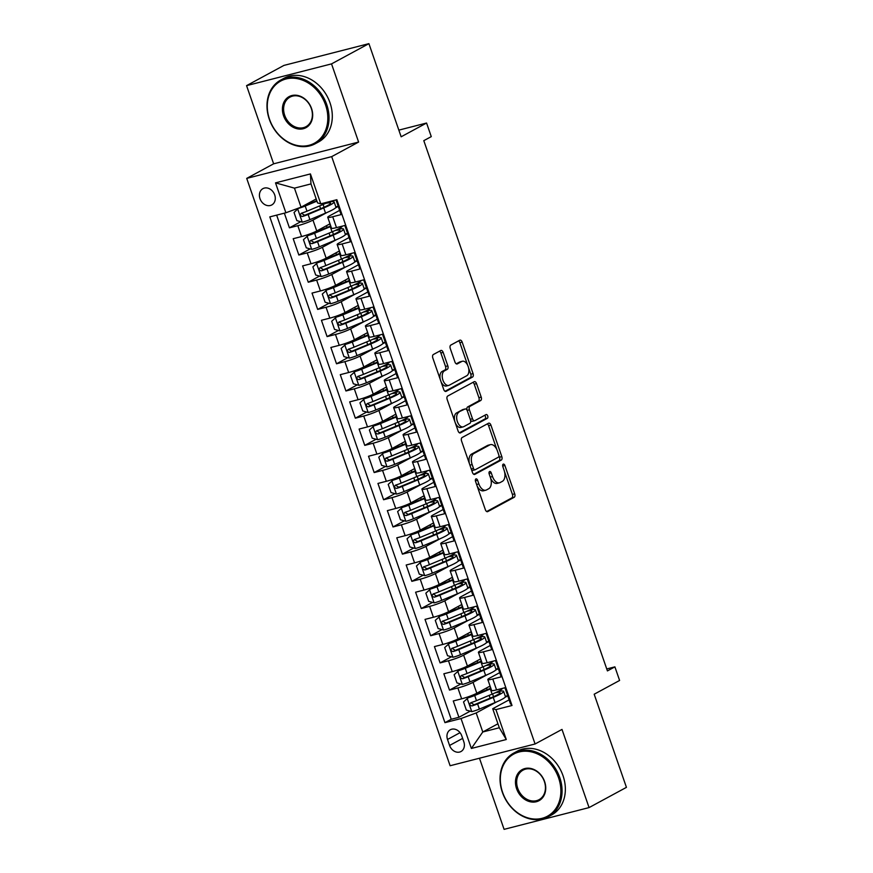 <?xml version="1.0" encoding="UTF-8"?>
<svg xmlns="http://www.w3.org/2000/svg" width="873" height="873" viewBox="0 0 873 873"><rect width="100%" height="100%" fill="white"/><g stroke="black" fill="none" stroke-linecap="round" stroke-linejoin="round"><path stroke-width="1.31" d="M475.916 478.95A1.986 1.146 75.6 0 0 475.534 481.372L485.355 509.723A2.848 1.637 75.6 0 0 487.527 511.687A2.848 1.637 75.6 0 0 487.745 511.6L514.164 497.304A2.848 1.637 75.6 0 0 514.71 493.834L504.889 465.484A1.986 1.146 75.6 0 0 503.361 464.109A1.986 1.146 75.6 0 0 503.208 464.163A1.986 1.146 75.6 0 0 502.826 466.586L504.103 470.263A9.101 5.238 75.6 0 1 502.368 481.339L500.164 482.54A9.101 5.238 75.6 0 1 499.465 482.813A9.101 5.238 75.6 0 1 492.514 476.538L491.237 472.871A1.986 1.146 75.6 0 0 489.72 471.496A1.986 1.146 75.6 0 0 489.567 471.551A1.986 1.146 75.6 0 0 489.186 473.984L490.451 477.651A9.101 5.238 75.6 0 1 488.716 488.738L486.512 489.928A9.101 5.238 75.6 0 1 485.814 490.2A9.101 5.238 75.6 0 1 478.862 483.926L477.596 480.259A1.986 1.146 75.6 0 0 476.069 478.884A1.986 1.146 75.6 0 0 475.916 478.95M260.001 198.673A9.276 7.508 -118.4 0 0 271.765 204.948A9.276 7.508 -118.4 0 0 274.7 194.908A9.276 7.508 -118.4 0 0 262.937 188.633A9.276 7.508 -118.4 0 0 260.001 198.673M443.157 352.386A2.848 1.637 75.6 0 0 440.985 350.433A2.848 1.637 75.6 0 0 440.767 350.51L433.357 354.525A2.848 1.637 75.6 0 0 432.812 357.985L443.724 389.489A2.848 1.637 75.6 0 0 445.896 391.442A2.848 1.637 75.6 0 0 446.114 391.355L472.522 377.06A2.848 1.637 75.6 0 0 473.068 373.6L462.166 342.096A2.848 1.637 75.6 0 0 459.984 340.143A2.848 1.637 75.6 0 0 459.765 340.23L450.817 345.075A2.848 1.637 75.6 0 0 450.272 348.534L454.942 362.011A2.848 1.637 75.6 0 0 457.114 363.976A2.848 1.637 75.6 0 0 457.332 363.888L461.773 361.487A7.606 4.376 75.6 0 1 462.363 361.258A7.606 4.376 75.6 0 1 468.343 367.02A7.606 4.376 75.6 0 1 466.717 375.761L449.333 385.179A7.606 4.376 75.6 0 1 448.744 385.408A7.606 4.376 75.6 0 1 442.764 379.646A7.606 4.376 75.6 0 1 444.39 370.905L447.282 369.334A2.848 1.637 75.6 0 0 447.827 365.863L443.157 352.386L440.865 352.976A2.848 1.637 75.6 0 0 439.556 351.175M479.463 758.222L504.092 829.35L589.068 807.59L626.432 787.359L594.186 694.221L619.601 680.46L614.898 666.863L607.422 670.911L423.798 140.662L431.273 136.625L426.57 123.028L398.852 130.121M331.533 63.882L246.568 85.641L273.631 163.818L358.607 142.059L331.533 63.882L368.908 43.65L401.154 136.788L426.57 123.028M358.607 142.059L331.696 156.627L535.084 743.982L450.119 765.741L246.721 178.387L331.696 156.627M589.068 807.59L561.994 729.413L535.084 743.982M462.101 437.537A2.848 1.637 75.6 0 0 461.555 440.996L472.468 472.489A2.848 1.637 75.6 0 0 474.639 474.454A2.848 1.637 75.6 0 0 474.857 474.366L501.266 460.071A2.848 1.637 75.6 0 0 501.811 456.601L490.91 425.107A2.848 1.637 75.6 0 0 488.738 423.143A2.848 1.637 75.6 0 0 488.52 423.23L462.101 437.537M458.096 430.989L447.183 399.496A2.848 1.637 75.6 0 1 447.729 396.026L474.137 381.73A2.848 1.637 75.6 0 1 474.366 381.643A2.848 1.637 75.6 0 1 476.538 383.607L481.198 397.084A2.848 1.637 75.6 0 1 480.663 400.543L469.947 406.349A2.848 1.637 75.6 0 0 469.401 409.808L472.5 418.756A2.848 1.637 75.6 0 0 474.672 420.71A2.848 1.637 75.6 0 0 474.89 420.622L486.043 414.588A1.986 1.146 75.6 0 1 486.196 414.533A1.986 1.146 75.6 0 1 487.756 416.039A1.986 1.146 75.6 0 1 487.341 418.32L460.486 432.866A2.848 1.637 75.6 0 1 460.267 432.953A2.848 1.637 75.6 0 1 458.096 430.989M246.568 85.641L283.932 65.41L368.908 43.65M284.347 213.165L289.432 227.831L300.727 221.709M327.113 212.445L312.971 220.094A11.589 1.353 160.9 0 1 297.813 225.681L301.578 236.561L293.197 238.711L298.839 255.025L310.144 248.903M336.531 239.638L322.388 247.288A11.589 1.353 160.9 0 1 307.231 252.875L310.995 263.755L302.615 265.905L308.256 282.219L319.562 276.097M345.937 266.822L331.805 274.482A11.589 1.353 160.9 0 1 316.637 280.069L320.413 290.949L312.021 293.088L317.674 309.402L328.979 303.291M355.355 294.015L341.223 301.676A11.589 1.353 160.9 0 1 326.055 307.263L329.819 318.143L321.439 320.282L327.091 336.596L338.397 330.485M364.772 321.209L350.64 328.859A11.589 1.353 160.9 0 1 335.472 334.457L339.237 345.326L330.856 347.476L336.509 363.79L347.814 357.668M374.19 348.403L360.058 356.053A11.589 1.353 160.9 0 1 344.89 361.64L348.654 372.52L340.274 374.67L345.926 390.984L357.221 384.862M383.607 375.597L369.475 383.247A11.589 1.353 160.9 0 1 354.307 388.834L358.072 399.714L349.691 401.864L355.344 418.178L366.638 412.056M393.025 402.791L378.893 410.441A11.589 1.353 160.9 0 1 363.725 416.028L367.489 426.908L359.109 429.058L364.761 445.372L376.056 439.25M402.442 429.974L388.299 437.635A11.589 1.353 160.9 0 1 373.142 443.222L376.907 454.102L368.526 456.241L374.168 472.566L385.473 466.444M411.86 457.168L397.717 464.829A11.589 1.353 160.9 0 1 382.56 470.416L386.324 481.296L377.944 483.435L383.585 499.749L394.891 493.638M421.266 484.362L407.134 492.012A11.589 1.353 160.9 0 1 391.966 497.61L395.742 508.479L387.35 510.629L393.003 526.943L404.308 520.832M430.684 511.556L416.552 519.206A11.589 1.353 160.9 0 1 401.384 524.804L405.148 535.673L396.768 537.823L402.42 554.137L413.726 548.015M440.101 538.75L425.969 546.4A11.589 1.353 160.9 0 1 410.801 551.987L414.566 562.867L406.185 565.017L411.838 581.331L423.143 575.209M449.519 565.944L435.387 573.594A11.589 1.353 160.9 0 1 420.219 579.181L423.983 590.061L415.603 592.21L421.255 608.525L432.55 602.403M458.936 593.138L444.804 600.788A11.589 1.353 160.9 0 1 429.636 606.375L433.401 617.255L425.02 619.394L430.673 635.719L441.967 629.597M468.354 620.321L454.222 627.982A11.589 1.353 160.9 0 1 439.054 633.569L442.818 644.449L434.438 646.587L440.09 662.902L451.385 656.791M477.771 647.515L463.628 655.165A11.589 1.353 160.9 0 1 448.471 660.763L452.236 671.632L443.855 673.781L449.497 690.096L457.889 687.957A11.589 1.353 -19.1 0 0 473.046 682.359L487.189 674.709M460.802 683.985L449.497 690.096M511.436 703.845L510.585 704.064L504.943 687.738L496.551 689.888A11.589 1.353 -19.1 0 1 491.586 690.445L487.821 679.565A11.589 1.353 -19.1 0 0 492.787 679.008L501.167 676.87L495.526 660.555L487.145 662.694A11.589 1.353 -19.1 0 1 482.169 663.251L478.404 652.371A11.589 1.353 160.9 0 1 480.172 650.931L490.299 645.453M478.404 652.371A11.589 1.353 160.9 0 0 483.369 651.825L491.761 649.676L486.108 633.361L477.727 635.511A11.589 1.353 -19.1 0 1 472.751 636.057L468.987 625.188A11.589 1.353 160.9 0 1 470.754 623.748L480.881 618.259M468.987 625.188A11.589 1.353 160.9 0 0 473.963 624.631L482.343 622.482L476.691 606.168L468.31 608.317A11.589 1.353 -19.1 0 1 463.334 608.874L459.569 597.994A11.589 1.353 160.9 0 1 461.337 596.554L471.464 591.065M459.569 597.994A11.589 1.353 160.9 0 0 464.545 597.438L472.926 595.288L467.273 578.974L458.892 581.123A11.589 1.353 -19.1 0 1 453.916 581.68L450.152 570.8A11.589 1.353 160.9 0 1 451.919 569.36L462.046 563.882M450.152 570.8A11.589 1.353 160.9 0 0 455.128 570.244L463.508 568.094L457.856 551.78L449.475 553.929A11.589 1.353 -19.1 0 1 444.499 554.486L440.734 543.606A11.589 1.353 160.9 0 1 442.502 542.166L452.629 536.688M440.734 543.606A11.589 1.353 160.9 0 0 445.71 543.05L454.091 540.911L448.438 524.586L440.057 526.735A11.589 1.353 -19.1 0 1 435.092 527.292L431.317 516.412A11.589 1.353 160.9 0 1 433.084 514.972L443.211 509.494M431.317 516.412A11.589 1.353 160.9 0 0 436.293 515.856L444.673 513.717L439.021 497.403L430.64 499.542A11.589 1.353 -19.1 0 1 425.675 500.098L421.91 489.218A11.589 1.353 160.9 0 1 423.667 487.778L433.794 482.3M421.91 489.218A11.589 1.353 160.9 0 0 426.875 488.673L435.256 486.523L429.614 470.209L421.223 472.348A11.589 1.353 -19.1 0 1 416.257 472.904L412.493 462.035A11.589 1.353 160.9 0 1 414.249 460.595L424.376 455.106M412.493 462.035A11.589 1.353 160.9 0 0 417.458 461.479L425.838 459.329L420.197 443.015L411.816 445.165A11.589 1.353 -19.1 0 1 406.84 445.71L403.075 434.841A11.589 1.353 160.9 0 1 404.843 433.401L414.97 427.912M403.075 434.841A11.589 1.353 160.9 0 0 408.04 434.285L416.432 432.135L410.779 415.821L402.398 417.971A11.589 1.353 -19.1 0 1 397.422 418.527L393.658 407.647A11.589 1.353 160.9 0 1 395.425 406.207L405.552 400.729M393.658 407.647A11.589 1.353 160.9 0 0 398.634 407.091L407.014 404.941L401.362 388.627L392.981 390.777A11.589 1.353 -19.1 0 1 388.005 391.333L384.24 380.453A11.589 1.353 160.9 0 1 386.008 379.013L396.135 373.535M384.24 380.453A11.589 1.353 160.9 0 0 389.216 379.897L397.597 377.758L391.944 361.433L383.563 363.583A11.589 1.353 -19.1 0 1 378.587 364.139L374.823 353.259A11.589 1.353 160.9 0 1 376.59 351.819L386.717 346.341M374.823 353.259A11.589 1.353 160.9 0 0 379.799 352.703L388.179 350.564L382.527 334.25L374.146 336.389A11.589 1.353 -19.1 0 1 369.17 336.945L365.405 326.066A11.589 1.353 160.9 0 1 367.173 324.625L377.3 319.147M365.405 326.066A11.589 1.353 160.9 0 0 370.381 325.52L378.762 323.37L373.109 307.056L364.728 309.195A11.589 1.353 -19.1 0 1 359.763 309.751L355.988 298.882A11.589 1.353 160.9 0 1 357.755 297.442L367.882 291.953M355.988 298.882A11.589 1.353 160.9 0 0 360.964 298.326L369.344 296.176L363.692 279.862L355.311 282.012A11.589 1.353 -19.1 0 1 350.346 282.557L346.581 271.689A11.589 1.353 160.9 0 1 348.338 270.248L358.465 264.759M346.581 271.689A11.589 1.353 160.9 0 0 351.546 271.132L359.927 268.982L354.285 252.668L345.894 254.818A11.589 1.353 -19.1 0 1 340.928 255.374L337.164 244.495A11.589 1.353 160.9 0 1 338.92 243.054L349.047 237.565M337.164 244.495A11.589 1.353 160.9 0 0 342.129 243.938L350.51 241.788L344.868 225.474L336.487 227.624A11.589 1.353 -19.1 0 1 331.511 228.18L327.746 217.301A11.589 1.353 160.9 0 1 329.514 215.86L339.641 210.382M301.578 236.561A11.589 1.353 -19.1 0 0 316.746 230.974L329.994 223.794M335.527 207.883L338.255 206.41M310.995 263.755A11.589 1.353 -19.1 0 0 326.153 258.168L339.411 250.988M344.933 235.077L347.672 233.593M320.413 290.949A11.589 1.353 -19.1 0 0 335.57 285.351L348.829 278.181M354.351 262.271L357.09 260.787M329.819 318.143A11.589 1.353 -19.1 0 0 344.988 312.545L358.246 305.375M363.768 289.465L366.507 287.981M339.237 345.326A11.589 1.353 -19.1 0 0 354.405 339.739L367.653 332.569M373.186 316.659L375.925 315.175M348.654 372.52A11.589 1.353 -19.1 0 0 363.823 366.933L377.071 359.763M382.603 343.853L385.342 342.369M358.072 399.714A11.589 1.353 -19.1 0 0 373.24 394.127L386.488 386.946M392.021 371.036L394.76 369.563M367.489 426.908A11.589 1.353 -19.1 0 0 382.658 421.321L395.906 414.14M401.438 398.23L404.177 396.746M376.907 454.102A11.589 1.353 -19.1 0 0 392.075 448.504L405.323 441.334M410.856 425.424L413.584 423.94M386.324 481.296A11.589 1.353 -19.1 0 0 401.482 475.698L414.74 468.528M420.262 452.618L423.001 451.134M395.742 508.479A11.589 1.353 -19.1 0 0 410.899 502.892L424.158 495.722M429.68 479.812L432.419 478.328M405.148 535.673A11.589 1.353 -19.1 0 0 420.317 530.086L433.575 522.916M439.097 507.006L441.836 505.522M414.566 562.867A11.589 1.353 -19.1 0 0 429.734 557.28L442.982 550.099M448.515 534.189L451.254 532.716M423.983 590.061A11.589 1.353 -19.1 0 0 439.152 584.474L452.4 577.293M457.932 561.383L460.671 559.899M433.401 617.255A11.589 1.353 -19.1 0 0 448.569 611.667L461.817 604.487M467.35 588.577L470.089 587.092M442.818 644.449A11.589 1.353 -19.1 0 0 457.987 638.85L471.234 631.681M476.767 615.771L479.506 614.286M452.236 671.632A11.589 1.353 -19.1 0 0 467.404 666.044L480.652 658.875M486.185 642.965L488.913 641.48M463.825 741.799L461.752 735.819A8.981 7.279 -118.4 0 0 450.359 729.752A8.981 7.279 -118.4 0 0 447.522 739.464L449.584 745.455A8.981 7.279 -118.4 0 0 460.988 751.522A8.981 7.279 -118.4 0 0 463.825 741.799M285.886 212.772L275.519 182.861L310.428 173.923L320.784 203.835L317.576 202.94L310.984 183.908L294.452 188.142L301.043 207.174L285.886 212.772L269.812 216.886L444.946 722.658L461.02 718.544L476.189 712.957L496.595 701.903M320.784 203.835L336.858 199.71L512.004 705.493L495.929 709.607L506.285 739.518L471.376 748.456L461.02 718.544M495.591 670.158L498.33 668.674M276.654 215.129L451.221 719.265L458.914 717.29L453.273 700.975L461.653 698.826A11.589 1.353 -19.1 0 0 476.811 693.238L490.069 686.069M499.705 672.647L489.589 678.125A11.589 1.353 -19.1 0 0 487.821 679.565M327.746 217.301A11.589 1.353 160.9 0 0 332.711 216.744L341.092 214.594L336.018 199.928M448.471 660.763L440.09 662.902M439.054 633.569L430.673 635.719M429.636 606.375L421.255 608.525M420.219 579.181L411.838 581.331M410.801 551.987L402.42 554.137M401.384 524.804L393.003 526.943M391.966 497.61L383.585 499.749M382.56 470.416L374.168 472.566M373.142 443.222L364.761 445.372M363.725 416.028L355.344 418.178M354.307 388.834L345.926 390.984M344.89 361.64L336.509 363.79M335.472 334.457L327.091 336.596M326.055 307.263L317.674 309.402M316.637 280.069L308.256 282.219M307.231 252.875L298.839 255.025M297.813 225.681L289.432 227.831M301.043 207.174L316.201 198.968M505.009 697.341L507.748 695.868M476.189 712.957L482.78 731.989L499.312 727.755L492.721 708.723L495.929 709.607M497.937 723.782L482.78 731.989L471.376 748.456M509.123 699.84L492.721 708.723M273.631 163.818L246.721 178.387M614.898 666.863L606.735 668.958M507.693 695.716L505.336 696.316M470.22 711.168L458.914 717.29M451.221 719.265L444.946 722.658M498.287 668.522L495.919 669.122M488.869 641.328L486.501 641.939M479.452 614.134L477.084 614.745M470.034 586.94L467.666 587.551M460.617 559.757L458.249 560.357M451.199 532.563L448.831 533.163M441.782 505.369L439.425 505.969M432.364 478.175L430.007 478.786M422.958 450.981L420.59 451.592M413.54 423.787L411.172 424.398M404.123 396.604L401.755 397.204M394.705 369.41L392.337 370.01M385.288 342.216L382.92 342.816M375.87 315.022L373.502 315.622M366.453 287.828L364.096 288.439M357.035 260.634L354.678 261.245M347.629 233.44L345.261 234.051M338.211 206.257L335.843 206.857M499.312 727.755L506.285 739.518M275.519 182.861L294.452 188.142M310.428 173.923L310.984 183.908M477.051 485.737A9.101 5.238 75.6 0 0 483.522 490.79L485.814 490.2M490.637 478.229A9.101 5.238 75.6 0 0 497.163 483.402L499.465 482.813M486.665 511.534L511.862 497.894A2.848 1.637 75.6 0 0 512.407 494.424L504.485 471.54M496.912 449.682L488.607 425.697A2.848 1.637 75.6 0 0 487.298 423.885M473.766 474.301L498.974 460.66A2.848 1.637 75.6 0 0 499.52 457.19L498.887 455.39M473.504 468.441A1.986 1.146 75.6 0 0 475.021 469.816A1.986 1.146 75.6 0 0 475.174 469.761L498.363 457.201A1.986 1.146 75.6 0 0 498.745 454.778L497.403 450.915A9.101 5.238 75.6 0 0 490.451 444.641A9.101 5.238 75.6 0 0 489.753 444.914L473.897 453.491A9.101 5.238 75.6 0 0 472.162 464.578L473.504 468.441L471.256 469.019M471.453 469.587A1.986 1.146 75.6 0 0 472.73 470.405A1.986 1.146 75.6 0 0 472.882 470.351L474.857 469.838M490.451 444.641L488.149 445.219A9.101 5.238 75.6 0 0 487.45 445.503L489.753 444.914M469.478 463.879A9.101 5.238 75.6 0 1 471.606 454.08L487.45 445.503M467.066 410.266A2.848 1.637 75.6 0 1 467.655 406.938L478.36 401.133A2.848 1.637 75.6 0 0 478.906 397.673L474.235 384.196A2.848 1.637 75.6 0 0 472.926 382.385M470.492 420A2.848 1.637 75.6 0 0 472.38 421.299A2.848 1.637 75.6 0 0 472.599 421.212M459.394 432.801L485.039 418.909A1.986 1.146 75.6 0 0 485.595 417.25A1.986 1.146 75.6 0 0 484.668 415.33M458.827 412.362A7.606 4.376 75.6 0 0 457.212 421.113A7.606 4.376 75.6 0 0 463.192 426.875A7.606 4.376 75.6 0 0 463.77 426.646L469.903 423.329A2.848 1.637 75.6 0 0 470.449 419.869L467.35 410.921A2.848 1.637 75.6 0 0 465.178 408.957A2.848 1.637 75.6 0 0 464.96 409.044L456.535 412.951A7.606 4.376 75.6 0 0 454.909 421.703A7.606 4.376 75.6 0 0 460.889 427.464L463.192 426.875M463.116 409.524A2.848 1.637 75.6 0 0 462.876 409.546A2.848 1.637 75.6 0 0 462.657 409.633L464.96 409.044M456.535 412.951L462.657 409.633M440.287 379.58A7.606 4.376 75.6 0 1 442.087 371.483L444.99 369.923A2.848 1.637 75.6 0 0 445.525 366.453L440.865 352.976M441.083 381.872A7.606 4.376 75.6 0 0 446.452 385.997L448.744 385.408M462.363 361.258L460.06 361.848A7.606 4.376 75.6 0 0 459.482 362.077L461.773 361.487M456.252 363.823L459.482 362.077M467.721 365.383L459.864 342.685A2.848 1.637 75.6 0 0 458.554 340.885M445.023 391.29L470.231 377.649A2.848 1.637 75.6 0 0 470.776 374.179L468.517 367.675M490.812 688.197A18.398 2.15 -19.1 0 1 488.531 689.179L469.117 696.992L463.53 701.936L466.357 710.098L471.889 711.637A7.682 0.895 -19.1 0 0 479.386 709.094L495.035 702.569A22.163 2.586 -19.1 0 0 505.412 696.556L503.623 691.383A22.163 2.586 -19.1 0 0 497.708 691.612M467.175 698.04A7.682 0.895 -19.1 0 0 474.683 695.497L490.32 688.972A22.163 2.586 -19.1 0 0 490.975 688.699M502.488 688.371A22.163 2.586 160.9 0 1 492.11 694.144L476.472 700.659A7.682 0.895 160.9 0 1 470.874 702.667C469.238 704.336 469.609 705.428 472.009 705.93A7.682 0.895 -19.1 0 0 477.596 703.922L493.245 697.407A22.163 2.586 -19.1 0 0 503.623 691.383M495.22 692.791A18.398 2.15 160.9 0 1 500.065 692.616A18.398 2.15 160.9 0 1 491.444 697.614L474.159 704.762L471.758 703.311M502.586 792.324A35.346 28.623 -118.4 0 0 542.089 818.317A35.346 28.623 -118.4 0 0 558.622 777.974A35.346 28.623 -118.4 0 0 519.108 751.969A35.346 28.623 -118.4 0 0 502.586 792.324M559.757 777.548A36.219 29.333 61.6 0 1 548.299 816.746A36.219 29.333 61.6 0 1 502.346 792.248A36.219 29.333 61.6 0 1 513.804 753.05A36.219 29.333 61.6 0 1 559.757 777.548M516.598 788.734A17.678 14.317 61.6 0 1 524.859 768.556A17.678 14.317 61.6 0 1 544.61 781.553A17.678 14.317 61.6 0 1 536.349 801.73A17.678 14.317 61.6 0 1 516.598 788.734M544.37 781.488A16.805 13.608 -118.4 0 0 523.047 770.128A16.805 13.608 -118.4 0 0 517.733 788.308A16.805 13.608 -118.4 0 0 539.056 799.679A16.805 13.608 -118.4 0 0 544.37 781.488M513.804 753.05L517.089 751.271A36.219 29.333 61.6 0 1 563.041 775.77A36.219 29.333 61.6 0 1 551.583 814.967L548.299 816.746M269.539 119.317A35.346 28.623 -118.4 0 0 309.042 145.311A35.346 28.623 -118.4 0 0 325.564 104.967A35.346 28.623 -118.4 0 0 286.06 78.963A35.346 28.623 -118.4 0 0 269.539 119.317M326.709 104.542A36.219 29.333 61.6 0 1 315.24 143.739A36.219 29.333 61.6 0 1 269.299 119.241A36.219 29.333 61.6 0 1 280.757 80.043A36.219 29.333 61.6 0 1 326.709 104.542M283.539 115.727A17.678 14.317 61.6 0 1 291.811 95.55A17.678 14.317 61.6 0 1 311.563 108.547A17.678 14.317 61.6 0 1 303.291 128.724A17.678 14.317 61.6 0 1 283.539 115.727M311.323 108.481A16.805 13.608 -118.4 0 0 290 97.121A16.805 13.608 -118.4 0 0 284.685 115.301A16.805 13.608 -118.4 0 0 305.997 126.672A16.805 13.608 -118.4 0 0 311.323 108.481M280.757 80.043L284.041 78.264A36.219 29.333 61.6 0 1 329.994 102.763A36.219 29.333 61.6 0 1 318.536 141.961L315.24 143.739M481.394 661.003A18.398 2.15 -19.1 0 1 479.113 661.996L459.711 669.798L454.113 674.742L456.939 682.904L462.472 684.443A7.682 0.895 -19.1 0 0 469.98 681.9L485.617 675.375A22.163 2.586 -19.1 0 0 495.995 669.362L494.205 664.2A22.163 2.586 -19.1 0 0 488.291 664.418M457.758 670.846A7.682 0.895 -19.1 0 0 465.265 668.303L480.903 661.778A22.163 2.586 -19.1 0 0 481.558 661.505M493.07 661.177A22.163 2.586 160.9 0 1 482.693 666.95L467.055 673.465A7.682 0.895 160.9 0 1 461.457 675.473C459.82 677.142 460.202 678.234 462.592 678.736A7.682 0.895 -19.1 0 0 468.19 676.728L483.828 670.213A22.163 2.586 -19.1 0 0 494.205 664.2M485.803 665.597A18.398 2.15 160.9 0 1 490.648 665.433A18.398 2.15 160.9 0 1 482.027 670.42L464.742 677.568L462.341 676.128M471.977 633.82A18.398 2.15 -19.1 0 1 469.696 634.802L450.293 642.604L444.695 647.548L447.522 655.71L453.054 657.249A7.682 0.895 -19.1 0 0 460.562 654.706L476.2 648.181A22.163 2.586 -19.1 0 0 486.577 642.168L484.799 637.006A22.163 2.586 -19.1 0 0 478.884 637.225M448.351 643.652A7.682 0.895 -19.1 0 0 455.848 641.109L471.485 634.584A22.163 2.586 -19.1 0 0 472.151 634.311M483.653 633.984A22.163 2.586 160.9 0 1 473.275 639.756L457.638 646.282A7.682 0.895 160.9 0 1 452.039 648.279C450.403 649.949 450.784 651.04 453.174 651.542A7.682 0.895 -19.1 0 0 458.772 649.545L474.41 643.019A22.163 2.586 -19.1 0 0 484.799 637.006M476.385 638.403A18.398 2.15 160.9 0 1 481.23 638.239A18.398 2.15 160.9 0 1 472.609 643.226L455.324 650.385L452.923 648.934M462.559 606.626A18.398 2.15 -19.1 0 1 460.278 607.608L440.876 615.41L435.278 620.354L438.104 628.516L443.637 630.055A7.682 0.895 -19.1 0 0 451.145 627.512L466.782 620.998A22.163 2.586 -19.1 0 0 477.171 614.974L475.381 609.812A22.163 2.586 -19.1 0 0 469.467 610.031M438.933 616.458A7.682 0.895 -19.1 0 0 446.43 613.915L462.068 607.401A22.163 2.586 -19.1 0 0 462.734 607.117M474.235 606.79A22.163 2.586 160.9 0 1 463.858 612.562L448.22 619.088A7.682 0.895 160.9 0 1 442.622 621.085C440.985 622.765 441.367 623.846 443.757 624.348A7.682 0.895 -19.1 0 0 449.355 622.351L464.993 615.825A22.163 2.586 -19.1 0 0 475.381 609.812M466.968 611.22A18.398 2.15 160.9 0 1 471.824 611.045A18.398 2.15 160.9 0 1 463.203 616.032L445.907 623.191L443.506 621.74M453.142 579.432A18.398 2.15 -19.1 0 1 450.861 580.414L431.458 588.216L425.86 593.171L428.687 601.322L434.219 602.872A7.682 0.895 -19.1 0 0 441.727 600.318L457.365 593.804A22.163 2.586 -19.1 0 0 467.753 587.791L465.964 582.618A22.163 2.586 -19.1 0 0 460.049 582.837M429.516 589.275A7.682 0.895 -19.1 0 0 437.013 586.732L452.661 580.207A22.163 2.586 -19.1 0 0 453.316 579.923M464.829 579.607A22.163 2.586 160.9 0 1 454.451 585.368L438.803 591.894A7.682 0.895 160.9 0 1 433.204 593.902C431.568 595.572 431.949 596.652 434.339 597.165A7.682 0.895 -19.1 0 0 439.937 595.157L455.575 588.631A22.163 2.586 -19.1 0 0 465.964 582.618M457.55 584.026A18.398 2.15 160.9 0 1 462.406 583.851A18.398 2.15 160.9 0 1 453.785 588.849L436.489 595.997L434.088 594.546M443.724 552.238A18.398 2.15 -19.1 0 1 441.443 553.22L422.041 561.023L416.443 565.977L419.269 574.128L424.802 575.678A7.682 0.895 -19.1 0 0 432.31 573.135L447.947 566.61A22.163 2.586 -19.1 0 0 458.336 560.597L456.546 555.424A22.163 2.586 -19.1 0 0 450.632 555.643M420.099 562.081A7.682 0.895 -19.1 0 0 427.606 559.538L443.244 553.013A22.163 2.586 -19.1 0 0 443.899 552.74M455.411 552.413A22.163 2.586 160.9 0 1 445.034 558.174L429.396 564.7A7.682 0.895 160.9 0 1 423.798 566.708C422.15 568.378 422.532 569.469 424.922 569.971A7.682 0.895 -19.1 0 0 430.52 567.963L446.158 561.437A22.163 2.586 -19.1 0 0 456.546 555.424M448.133 556.832A18.398 2.15 160.9 0 1 452.989 556.658A18.398 2.15 160.9 0 1 444.368 561.655L427.072 568.803L424.671 567.352M434.307 525.044A18.398 2.15 -19.1 0 1 432.026 526.026L412.623 533.84L407.025 538.783L409.852 546.945L415.395 548.484A7.682 0.895 -19.1 0 0 422.892 545.941L438.53 539.416A22.163 2.586 -19.1 0 0 448.918 533.403L447.129 528.23A22.163 2.586 -19.1 0 0 441.214 528.46M410.681 534.887A7.682 0.895 -19.1 0 0 418.189 532.344L433.826 525.819A22.163 2.586 -19.1 0 0 434.481 525.546M445.994 525.219A22.163 2.586 160.9 0 1 435.616 530.991L419.978 537.506A7.682 0.895 160.9 0 1 414.38 539.514C412.743 541.184 413.115 542.275 415.504 542.777A7.682 0.895 -19.1 0 0 421.102 540.769L436.74 534.254A22.163 2.586 -19.1 0 0 447.129 528.23M438.715 529.638A18.398 2.15 160.9 0 1 443.571 529.464A18.398 2.15 160.9 0 1 434.95 534.462L417.654 541.609L415.264 540.158M424.889 497.85A18.398 2.15 -19.1 0 1 422.619 498.843L403.206 506.646L397.619 511.589L400.434 519.751L405.978 521.29A7.682 0.895 -19.1 0 0 413.475 518.748L429.112 512.222A22.163 2.586 -19.1 0 0 439.501 506.209L437.711 501.047A22.163 2.586 -19.1 0 0 431.797 501.266M401.264 507.693A7.682 0.895 -19.1 0 0 408.771 505.151L424.409 498.625A22.163 2.586 -19.1 0 0 425.064 498.352M436.576 498.025A22.163 2.586 160.9 0 1 426.199 503.797L410.561 510.312A7.682 0.895 160.9 0 1 404.963 512.32C403.326 513.99 403.697 515.081 406.087 515.583A7.682 0.895 -19.1 0 0 411.685 513.575L427.323 507.06A22.163 2.586 -19.1 0 0 437.711 501.047M429.309 502.444A18.398 2.15 160.9 0 1 434.154 502.281A18.398 2.15 160.9 0 1 425.533 507.268L408.248 514.415L405.847 512.975M415.483 470.656A18.398 2.15 -19.1 0 1 413.202 471.649L393.788 479.452L388.201 484.395L391.028 492.558L396.56 494.096A7.682 0.895 -19.1 0 0 404.057 491.554L419.706 485.028A22.163 2.586 -19.1 0 0 430.083 479.015L428.294 473.853A22.163 2.586 -19.1 0 0 422.379 474.072M391.846 480.499A7.682 0.895 -19.1 0 0 399.354 477.957L414.991 471.431A22.163 2.586 -19.1 0 0 415.646 471.158M427.159 470.831A22.163 2.586 160.9 0 1 416.781 476.603L401.144 483.129A7.682 0.895 160.9 0 1 395.545 485.126C393.909 486.796 394.28 487.887 396.68 488.389A7.682 0.895 -19.1 0 0 402.267 486.392L417.916 479.866A22.163 2.586 -19.1 0 0 428.294 473.853M419.891 475.25A18.398 2.15 160.9 0 1 424.736 475.087A18.398 2.15 160.9 0 1 416.115 480.074L398.83 487.221L396.429 485.781M406.065 443.473A18.398 2.15 -19.1 0 1 403.784 444.455L384.382 452.258L378.784 457.201L381.61 465.364L387.143 466.902A7.682 0.895 -19.1 0 0 394.651 464.36L410.288 457.834A22.163 2.586 -19.1 0 0 420.666 451.821L418.876 446.66A22.163 2.586 -19.1 0 0 412.962 446.878M382.429 453.305A7.682 0.895 -19.1 0 0 389.936 450.763L405.574 444.248A22.163 2.586 -19.1 0 0 406.229 443.964M417.741 443.637A22.163 2.586 160.9 0 1 407.364 449.409L391.726 455.935A7.682 0.895 160.9 0 1 386.128 457.932C384.491 459.613 384.862 460.693 387.263 461.195A7.682 0.895 -19.1 0 0 392.861 459.198L408.499 452.672A22.163 2.586 -19.1 0 0 418.876 446.66M410.474 448.067A18.398 2.15 160.9 0 1 415.319 447.893A18.398 2.15 160.9 0 1 406.698 452.88L389.413 460.038L387.012 458.587M396.648 416.279A18.398 2.15 -19.1 0 1 394.367 417.261L374.964 425.064L369.366 430.018L372.193 438.17L377.725 439.719A7.682 0.895 -19.1 0 0 385.233 437.166L400.871 430.651A22.163 2.586 -19.1 0 0 411.248 424.627L409.47 419.466A22.163 2.586 -19.1 0 0 403.555 419.684M373.022 426.122A7.682 0.895 -19.1 0 0 380.519 423.569L396.156 417.054A22.163 2.586 -19.1 0 0 396.822 416.77M408.324 416.454A22.163 2.586 160.9 0 1 397.946 422.216L382.309 428.741A7.682 0.895 160.9 0 1 376.71 430.749C375.074 432.419 375.455 433.499 377.845 434.012A7.682 0.895 -19.1 0 0 383.443 432.004L399.081 425.478A22.163 2.586 -19.1 0 0 409.47 419.466M401.056 420.873A18.398 2.15 160.9 0 1 405.901 420.699A18.398 2.15 160.9 0 1 397.28 425.686L379.995 432.844L377.594 431.393M387.23 389.085A18.398 2.15 -19.1 0 1 384.949 390.067L365.547 397.87L359.949 402.824L362.775 410.976L368.308 412.525A7.682 0.895 -19.1 0 0 375.816 409.983L391.453 403.457A22.163 2.586 -19.1 0 0 401.842 397.444L400.052 392.272A22.163 2.586 -19.1 0 0 394.138 392.49M363.605 398.928A7.682 0.895 -19.1 0 0 371.101 396.386L386.739 389.86A22.163 2.586 -19.1 0 0 387.405 389.587M398.906 389.26A22.163 2.586 160.9 0 1 388.529 395.022L372.891 401.547A7.682 0.895 160.9 0 1 367.293 403.555C365.656 405.225 366.038 406.316 368.428 406.818A7.682 0.895 -19.1 0 0 374.026 404.81L389.664 398.284A22.163 2.586 -19.1 0 0 400.052 392.272M391.639 393.679A18.398 2.15 160.9 0 1 396.484 393.505A18.398 2.15 160.9 0 1 387.874 398.503L370.578 405.65L368.177 404.199M377.813 361.891A18.398 2.15 -19.1 0 1 375.532 362.873L356.129 370.676L350.531 375.63L353.358 383.782L358.89 385.331A7.682 0.895 -19.1 0 0 366.398 382.789L382.036 376.263A22.163 2.586 -19.1 0 0 392.424 370.25L390.635 365.078A22.163 2.586 -19.1 0 0 384.72 365.307M354.187 371.734A7.682 0.895 -19.1 0 0 361.684 369.192L377.332 362.666A22.163 2.586 -19.1 0 0 377.987 362.393M389.5 362.066A22.163 2.586 160.9 0 1 379.122 367.828L363.474 374.353A7.682 0.895 160.9 0 1 357.875 376.361C356.239 378.031 356.621 379.122 359.01 379.624A7.682 0.895 -19.1 0 0 364.608 377.616L380.246 371.101A22.163 2.586 -19.1 0 0 390.635 365.078M382.221 366.485A18.398 2.15 160.9 0 1 387.077 366.311A18.398 2.15 160.9 0 1 378.456 371.309L361.16 378.456L358.759 377.005M368.395 334.697A18.398 2.15 -19.1 0 1 366.114 335.679L346.712 343.493L341.114 348.436L343.94 356.599L349.473 358.137A7.682 0.895 -19.1 0 0 356.981 355.595L372.618 349.069A22.163 2.586 -19.1 0 0 383.007 343.056L381.217 337.895A22.163 2.586 -19.1 0 0 375.303 338.113M344.77 344.54A7.682 0.895 -19.1 0 0 352.277 341.998L367.915 335.472A22.163 2.586 -19.1 0 0 368.57 335.199M380.082 334.872A22.163 2.586 160.9 0 1 369.705 340.645L354.067 347.159A7.682 0.895 160.9 0 1 348.469 349.167C346.821 350.837 347.203 351.928 349.593 352.43A7.682 0.895 -19.1 0 0 355.191 350.422L370.829 343.907A22.163 2.586 -19.1 0 0 381.217 337.895M372.804 339.291A18.398 2.15 160.9 0 1 377.66 339.117A18.398 2.15 160.9 0 1 369.039 344.115L351.743 351.262L349.342 349.811M358.978 307.503A18.398 2.15 -19.1 0 1 356.697 308.496L337.294 316.299L331.696 321.242L334.523 329.405L340.055 330.943A7.682 0.895 -19.1 0 0 347.563 328.401L363.201 321.875A22.163 2.586 -19.1 0 0 373.589 315.862L371.8 310.701A22.163 2.586 -19.1 0 0 365.885 310.919M335.352 317.346A7.682 0.895 -19.1 0 0 342.86 314.804L358.497 308.278A22.163 2.586 -19.1 0 0 359.152 308.005M370.665 307.678A22.163 2.586 160.9 0 1 360.287 313.451L344.649 319.976A7.682 0.895 160.9 0 1 339.051 321.973C337.415 323.643 337.786 324.734 340.175 325.236A7.682 0.895 -19.1 0 0 345.773 323.239L361.411 316.713A22.163 2.586 -19.1 0 0 371.8 310.701M363.386 312.098A18.398 2.15 160.9 0 1 368.242 311.934A18.398 2.15 160.9 0 1 359.621 316.921L342.325 324.069L339.935 322.628M349.56 280.32A18.398 2.15 -19.1 0 1 347.29 281.302L327.877 289.105L322.29 294.048L325.105 302.211L330.649 303.749A7.682 0.895 -19.1 0 0 338.146 301.207L353.783 294.681A22.163 2.586 -19.1 0 0 364.172 288.668L362.382 283.507A22.163 2.586 -19.1 0 0 356.468 283.725M325.935 290.152A7.682 0.895 -19.1 0 0 333.442 287.61L349.08 281.095A22.163 2.586 -19.1 0 0 349.735 280.811M361.247 280.484A22.163 2.586 160.9 0 1 350.87 286.257L335.232 292.782A7.682 0.895 160.9 0 1 329.634 294.779C327.997 296.46 328.368 297.54 330.758 298.042A7.682 0.895 -19.1 0 0 336.356 296.045L351.994 289.52A22.163 2.586 -19.1 0 0 362.382 283.507M353.98 284.904A18.398 2.15 160.9 0 1 358.825 284.74A18.398 2.15 160.9 0 1 350.204 289.727L332.919 296.885L330.518 295.434M340.154 253.126A18.398 2.15 -19.1 0 1 337.873 254.108L318.459 261.911L312.872 266.865L315.699 275.017L321.231 276.555A7.682 0.895 -19.1 0 0 328.728 274.013L344.377 267.498A22.163 2.586 -19.1 0 0 354.754 261.474L352.965 256.313A22.163 2.586 -19.1 0 0 347.05 256.531M316.517 262.969A7.682 0.895 -19.1 0 0 324.025 260.416L339.662 253.901A22.163 2.586 -19.1 0 0 340.317 253.617M351.83 253.301A22.163 2.586 160.9 0 1 341.452 259.063L325.815 265.588A7.682 0.895 160.9 0 1 320.216 267.585C318.58 269.266 318.951 270.346 321.351 270.848A7.682 0.895 -19.1 0 0 326.939 268.851L342.587 262.326A22.163 2.586 -19.1 0 0 352.965 256.313M344.562 257.721A18.398 2.15 160.9 0 1 349.407 257.546A18.398 2.15 160.9 0 1 340.786 262.533L323.501 269.692L321.1 268.24M330.736 225.932A18.398 2.15 -19.1 0 1 328.455 226.915L309.053 234.717L303.455 239.671L306.281 247.823L311.814 249.372A7.682 0.895 -19.1 0 0 319.322 246.83L334.959 240.304A22.163 2.586 -19.1 0 0 345.337 234.291L343.547 229.119A22.163 2.586 -19.1 0 0 337.633 229.337M307.1 235.775A7.682 0.895 -19.1 0 0 314.607 233.233L330.245 226.707A22.163 2.586 -19.1 0 0 330.9 226.434M342.412 226.107A22.163 2.586 160.9 0 1 332.035 231.869L316.397 238.394A7.682 0.895 160.9 0 1 310.799 240.402C309.162 242.072 309.533 243.163 311.934 243.665A7.682 0.895 -19.1 0 0 317.532 241.657L333.17 235.132A22.163 2.586 -19.1 0 0 343.547 229.119M335.145 230.527A18.398 2.15 160.9 0 1 339.99 230.352A18.398 2.15 160.9 0 1 331.369 235.35L314.084 242.498L311.683 241.046M298.631 208.069L294.037 212.477L296.864 220.629L302.396 222.179A7.682 0.895 -19.1 0 0 309.904 219.636L325.542 213.11A22.163 2.586 -19.1 0 0 335.919 207.097L334.141 201.925A22.163 2.586 -19.1 0 0 328.226 202.154M301.371 206.999L316.79 200.659M297.693 208.582A7.682 0.895 -19.1 0 0 305.19 206.039L316.954 201.128M329.099 201.707A22.163 2.586 160.9 0 1 322.617 204.675L306.98 211.201A7.682 0.895 160.9 0 1 301.381 213.208C299.745 214.878 300.126 215.969 302.516 216.471A7.682 0.895 -19.1 0 0 308.114 214.463L323.752 207.938A22.163 2.586 -19.1 0 0 334.141 201.925M325.727 203.333A18.398 2.15 160.9 0 1 330.572 203.158A18.398 2.15 160.9 0 1 321.951 208.156L304.666 215.304L302.265 213.852M312.971 220.094L316.746 230.974M322.388 247.288L326.153 258.168M331.805 274.482L335.57 285.351M341.223 301.676L344.988 312.545M350.64 328.859L354.405 339.739M360.058 356.053L363.823 366.933M369.475 383.247L373.24 394.127M378.893 410.441L382.658 421.321M388.299 437.635L392.075 448.504M397.717 464.829L401.482 475.698M407.134 492.012L410.899 502.892M416.552 519.206L420.317 530.086M425.969 546.4L429.734 557.28M435.387 573.594L439.152 584.474M444.804 600.788L448.569 611.667M454.222 627.982L457.987 638.85M463.628 655.165L467.404 666.044M473.046 682.359L476.811 693.238M492.787 679.008L496.551 689.888M332.711 216.744L336.487 227.624M342.129 243.938L345.894 254.818M351.546 271.132L355.311 282.012M360.964 298.326L364.728 309.195M370.381 325.52L374.146 336.389M379.799 352.703L383.563 363.583M389.216 379.897L392.981 390.777M398.634 407.091L402.398 417.971M408.04 434.285L411.816 445.165M417.458 461.479L421.223 472.348M426.875 488.673L430.64 499.542M436.293 515.856L440.057 526.735M445.71 543.05L449.475 553.929M455.128 570.244L458.892 581.123M464.545 597.438L468.31 608.317M473.963 624.631L477.727 635.511M483.369 651.825L487.145 662.694M457.889 687.957L461.653 698.826M462.646 738.383L449.584 745.455M460.049 732.676L447.522 739.464M476.625 484.504L478.862 483.926M489.044 473.428L491.237 472.871M490.266 477.116L492.514 476.538M502.695 466.04L504.889 465.484M512.407 494.424L514.71 493.834M511.862 497.894L514.164 497.304M475.392 480.816L477.596 480.259M488.607 425.697L490.91 425.107M499.52 457.19L501.811 456.601M498.974 460.66L501.266 460.071M471.606 454.08L473.897 453.491M469.925 465.145L472.162 464.578M474.235 384.196L476.538 383.607M478.906 397.673L481.198 397.084M478.36 401.133L480.663 400.543M467.655 406.938L469.947 406.349M467.131 410.397L469.401 409.808M470.263 419.324L472.5 418.756M485.039 418.909L487.341 418.32M445.525 366.453L447.827 365.863M444.99 369.923L447.282 369.334M442.087 371.483L444.39 370.905M459.864 342.685L462.166 342.096M470.776 374.179L473.068 373.6M470.231 377.649L472.522 377.06M467.088 698.138L471.747 711.593M493.54 696.709L492.579 693.948M490.615 688.284L489.884 686.167M493.245 697.407L495.035 702.569M490.32 688.972L492.11 694.144M477.596 703.922L479.386 709.094M474.683 695.497L476.472 700.659M474.159 704.762L472.009 705.93M457.67 670.944L462.33 684.41M484.122 669.526L483.162 666.754M481.198 661.09L480.466 658.973M483.828 670.213L485.617 675.375M480.903 661.778L482.693 666.95M468.19 676.728L469.98 681.9M465.265 668.303L467.055 673.465M464.742 677.568L462.592 678.736M448.253 643.75L452.912 657.216M474.705 642.332L473.744 639.56M471.78 633.896L471.049 631.779M474.41 643.019L476.2 648.181M471.485 634.584L473.275 639.756M458.772 649.545L460.562 654.706M455.848 641.109L457.638 646.282M455.324 650.385L453.174 651.542M438.835 616.556L443.495 630.022M465.287 615.138L464.327 612.366M462.374 606.702L461.631 604.585M464.993 615.825L466.782 620.998M462.068 607.401L463.858 612.562M449.355 622.351L451.145 627.512M446.43 613.915L448.22 619.088M445.907 623.191L443.757 624.348M429.418 589.373L434.088 602.828M455.87 587.944L454.909 585.172M452.956 579.519L452.214 577.391M455.575 588.631L457.365 593.804M452.661 580.207L454.451 585.368M439.937 595.157L441.727 600.318M437.013 586.732L438.803 591.894M436.489 595.997L434.339 597.165M420.011 562.179L424.671 575.634M446.452 560.75L445.492 557.978M443.539 552.325L442.797 550.208M446.158 561.437L447.947 566.61M443.244 553.013L445.034 558.174M430.52 567.963L432.31 573.135M427.606 559.538L429.396 564.7M427.072 568.803L424.922 569.971M410.594 534.985L415.253 548.44M437.035 533.556L436.074 530.795M434.121 525.131L433.39 523.014M436.74 534.254L438.53 539.416M433.826 525.819L435.616 530.991M421.102 540.769L422.892 545.941M418.189 532.344L419.978 537.506M417.654 541.609L415.504 542.777M401.176 507.791L405.836 521.257M427.617 506.373L426.668 503.601M424.704 497.937L423.972 495.82M427.323 507.06L429.112 512.222M424.409 498.625L426.199 503.797M411.685 513.575L413.475 518.748M408.771 505.151L410.561 510.312M408.248 514.415L406.087 515.583M391.759 480.597L396.418 494.063M418.211 479.179L417.25 476.407M415.286 470.743L414.555 468.626M417.916 479.866L419.706 485.028M414.991 471.431L416.781 476.603M402.267 486.392L404.057 491.554M399.354 477.957L401.144 483.129M398.83 487.221L396.68 488.389M382.341 453.403L387.001 466.869M408.793 451.985L407.833 449.213M405.869 443.549L405.137 441.432M408.499 452.672L410.288 457.834M405.574 444.248L407.364 449.409M392.861 459.198L394.651 464.36M389.936 450.763L391.726 455.935M389.413 460.038L387.263 461.195M372.924 426.22L377.583 439.676M399.376 424.791L398.415 422.019M396.451 416.366L395.72 414.239M399.081 425.478L400.871 430.651M396.156 417.054L397.946 422.216M383.443 432.004L385.233 437.166M380.519 423.569L382.309 428.741M379.995 432.844L377.845 434.012M363.506 399.026L368.166 412.482M389.958 397.597L388.998 394.825M387.034 389.172L386.303 387.055M389.664 398.284L391.453 403.457M386.739 389.86L388.529 395.022M374.026 404.81L375.816 409.983M371.101 396.386L372.891 401.547M370.578 405.65L368.428 406.818M354.089 371.833L358.759 385.288M380.541 370.403L379.58 367.642M377.627 361.979L376.885 359.862M380.246 371.101L382.036 376.263M377.332 362.666L379.122 367.828M364.608 377.616L366.398 382.789M361.684 369.192L363.474 374.353M361.16 378.456L359.01 379.624M344.682 344.639L349.342 358.105M371.123 343.22L370.163 340.448M368.21 334.785L367.468 332.668M370.829 343.907L372.618 349.069M367.915 335.472L369.705 340.645M355.191 350.422L356.981 355.595M352.277 341.998L354.067 347.159M351.743 351.262L349.593 352.43M335.265 317.445L339.924 330.911M361.706 316.026L360.745 313.254M358.792 307.591L358.061 305.474M361.411 316.713L363.201 321.875M358.497 308.278L360.287 313.451M345.773 323.239L347.563 328.401M342.86 314.804L344.649 319.976M342.325 324.069L340.175 325.236M325.847 290.251L330.507 303.717M352.288 288.832L351.339 286.06M349.375 280.397L348.643 278.28M351.994 289.52L353.783 294.681M349.08 281.095L350.87 286.257M336.356 296.045L338.146 301.207M333.442 287.61L335.232 292.782M332.919 296.885L330.758 298.042M316.43 263.068L321.089 276.523M342.882 261.638L341.921 258.866M339.957 253.214L339.226 251.086M342.587 262.326L344.377 267.498M339.662 253.901L341.452 259.063M326.939 268.851L328.728 274.013M324.025 260.416L325.815 265.588M323.501 269.692L321.351 270.848M307.012 235.874L311.672 249.329M333.464 234.444L332.504 231.672M330.54 226.02L329.808 223.892M333.17 235.132L334.959 240.304M330.245 226.707L332.035 231.869M317.532 241.657L319.322 246.83M314.607 233.233L316.397 238.394M314.084 242.498L311.934 243.665M297.595 208.68L302.254 222.135M324.047 207.25L323.086 204.489M323.752 207.938L325.542 213.11M322.202 203.464L322.617 204.675M308.114 214.463L309.904 219.636M305.19 206.039L306.98 211.201M304.666 215.304L302.516 216.471M472.73 470.405L475.021 469.816M472.38 421.299L474.672 420.71M462.876 409.546L465.178 408.957M489.131 695.377L490.102 698.171M486.567 687.957L487.178 689.746M479.714 668.194L480.685 670.988M477.149 660.774L477.76 662.552M470.296 641L471.267 643.794M467.732 633.58L468.343 635.358M460.879 613.806L461.85 616.6M458.314 606.386L458.936 608.165M451.472 586.612L452.432 589.406M448.897 579.192L449.519 580.981M442.054 559.418L443.015 562.212M439.479 551.998L440.101 553.788M432.637 532.224L433.597 535.018M430.062 524.804L430.684 526.594M423.219 505.041L424.191 507.835M420.644 497.621L421.266 499.4M413.802 477.847L414.773 480.641M411.238 470.427L411.849 472.206M404.385 450.654L405.356 453.447M401.82 443.233L402.431 445.012M394.967 423.46L395.938 426.253M392.403 416.039L393.014 417.829M385.55 396.266L386.521 399.059M382.985 388.845L383.607 390.635M376.143 369.072L377.103 371.865M373.568 361.651L374.19 363.441M366.725 341.889L367.686 344.671M364.15 334.468L364.772 336.247M357.308 314.695L358.268 317.488M354.733 307.274L355.355 309.053M347.891 287.501L348.862 290.294M345.315 280.08L345.937 281.859M338.473 260.307L339.444 263.1M335.909 252.886L336.52 254.665M329.056 233.113L330.027 235.906M326.491 225.692L327.102 227.482M319.638 205.919L320.609 208.712"/></g></svg>
